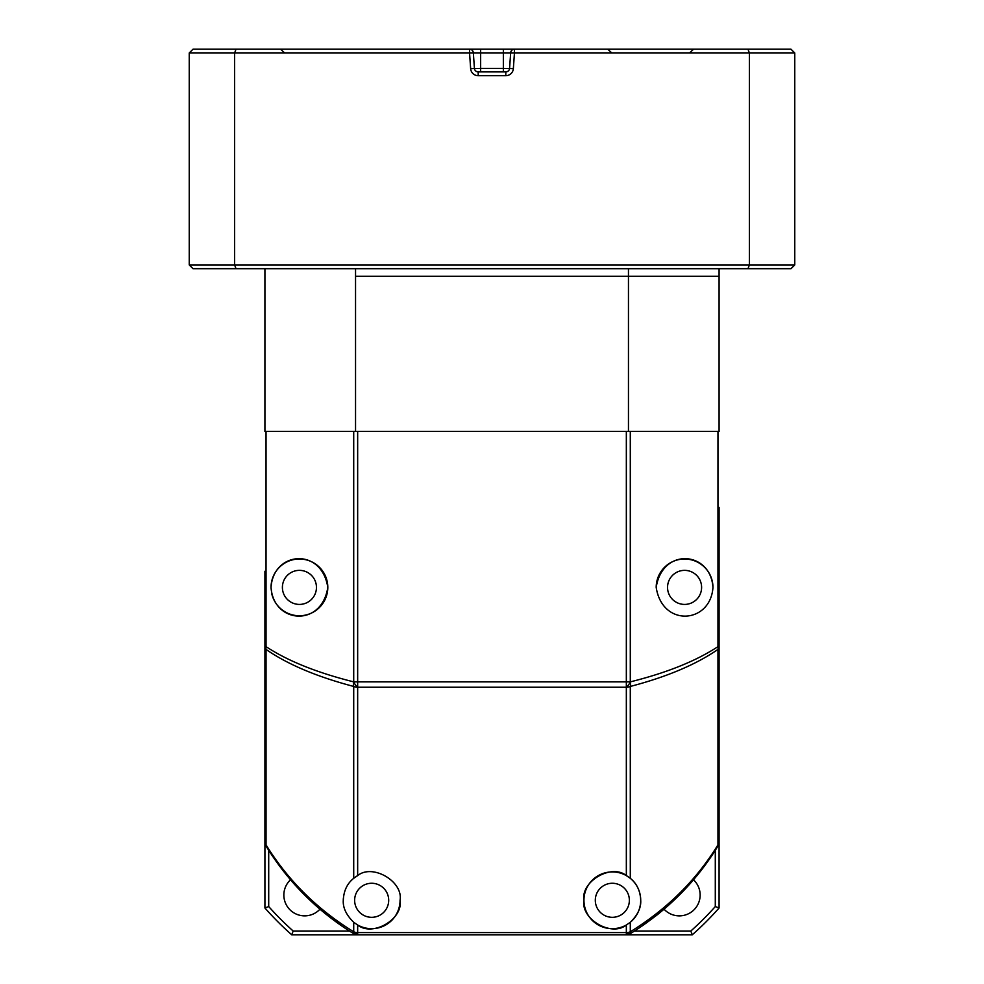 <?xml version="1.0" encoding="UTF-8"?>
<svg xmlns="http://www.w3.org/2000/svg" width="984" height="984" viewBox="0 0 984 984"><rect width="100%" height="100%" fill="white"/><g stroke="black" fill="none" stroke-linecap="round" stroke-linejoin="round"><path stroke-width="1.48" d="M271.043 587.386A28.388 28.388 0 0 1 299.431 559.01A28.388 28.388 0 0 1 327.807 587.386C321.608 627.706 273.38 623.622 271.043 587.386C273.368 551.175 321.62 547.055 327.807 587.386A28.388 28.388 0 0 1 271.867 594.201M656.193 587.386A28.388 28.388 0 0 1 684.569 559.01A28.388 28.388 0 0 1 712.957 587.386C710.632 623.635 662.367 627.694 656.193 587.386C662.416 547.043 710.62 551.188 712.957 587.386M719.083 573.377L719.083 646.623A7.565 5.35 180 0 1 717.963 649.415C696.032 664.544 666.808 676.881 630.289 686.451A7.565 5.35 180 0 1 626.341 687.238L357.659 687.238L357.659 875.612L353.711 878.318A28.388 28.388 0 0 1 357.659 875.612C372.407 863.362 403.415 881.43 400.058 900.298C403.415 919.167 372.407 937.223 357.659 924.985L357.659 932.586A7.565 3.506 121.5 0 1 353.711 933.681L353.711 933.681C317.192 911.049 287.968 881.824 266.037 846.019A7.565 7.565 0 0 1 264.917 842.058L264.917 573.377M343.281 900.298C343.724 890.815 347.192 883.497 353.711 878.318L353.711 686.451A7.565 3.862 -75.8 0 1 353.711 681.875L626.341 681.875L626.341 431.447L357.659 431.447L357.659 687.238A7.565 3.506 -121.5 0 1 353.711 681.875L353.711 431.447L266.037 431.447L266.037 646.623L264.917 646.623A7.565 5.35 180 0 0 266.037 649.415A7.565 6.088 -55.9 0 1 266.037 646.623C287.648 660.891 316.873 672.65 353.711 681.875A7.565 3.506 -121.5 0 0 357.659 687.238L357.659 687.238A7.565 5.35 180 0 1 353.711 686.451C316.873 676.746 287.648 664.409 266.037 649.415L266.037 844.862A7.565 2.521 148.5 0 0 266.037 846.019A7.565 7.565 0 0 1 264.917 842.058A7.565 5.35 0 0 0 266.037 844.862C287.968 880.372 317.192 909.351 353.711 931.799L353.711 922.279C346.282 915.022 342.801 907.691 343.281 900.298A28.388 28.388 0 0 1 343.33 898.613M630.289 878.318L626.341 875.612L626.341 687.238A7.565 3.506 -58.5 0 0 630.289 681.875L630.289 681.875C666.808 672.773 696.032 661.027 717.963 646.623L717.963 431.447L630.289 431.447L630.289 681.875A7.565 3.862 -104.2 0 1 630.289 686.451L630.289 878.318C636.808 883.484 640.289 890.815 640.719 900.298C641.199 907.691 637.718 915.022 630.289 922.279L630.289 931.799C667.127 909.031 696.352 880.053 717.963 844.862A7.565 5.35 0 0 0 719.083 842.058A7.565 7.565 0 0 1 717.963 846.019C696.352 881.504 667.127 910.729 630.289 933.681L630.289 933.693A7.565 7.565 0 0 1 626.341 934.8L357.659 934.8A7.565 7.565 0 0 1 353.711 933.693A264.917 264.917 0 0 0 355.544 934.8L357.659 934.8A7.565 7.565 0 0 1 353.711 933.693A7.565 1.599 121.5 0 1 353.711 931.799A7.565 5.35 0 0 0 357.659 932.586A7.565 3.506 121.5 0 1 353.711 933.693A264.917 264.917 0 0 1 264.917 844.174L264.917 571.261M357.659 934.8L357.659 932.586L626.341 932.586L626.341 924.985A28.388 28.388 0 0 1 583.942 900.298A28.388 28.388 0 0 1 612.331 871.91A28.388 28.388 0 0 1 630.289 922.279L626.341 924.985C611.593 937.223 580.585 919.167 583.942 900.298C580.585 881.43 611.593 863.362 626.341 875.612M701.604 587.386A17.035 17.035 0 0 0 684.569 570.363A17.035 17.035 0 0 0 667.546 587.386A17.035 17.035 0 0 0 684.569 604.422A17.035 17.035 0 0 0 701.604 587.386M316.454 587.386A17.035 17.035 0 0 0 299.431 570.363A17.035 17.035 0 0 0 282.396 587.386A17.035 17.035 0 0 0 299.431 604.422A17.035 17.035 0 0 0 316.454 587.386M629.366 900.298A17.035 17.035 0 0 0 612.331 883.263A17.035 17.035 0 0 0 595.308 900.298A17.035 17.035 0 0 0 612.331 917.322A17.035 17.035 0 0 0 629.366 900.298M388.692 900.298A17.035 17.035 0 0 0 371.669 883.263A17.035 17.035 0 0 0 354.634 900.298A17.035 17.035 0 0 0 371.669 917.322A17.035 17.035 0 0 0 388.692 900.298M719.083 646.623L719.083 842.058A7.565 7.565 0 0 1 717.963 846.019A7.565 2.521 31.5 0 0 717.963 844.862L717.963 649.415A7.565 6.088 -124.1 0 0 717.963 646.623L719.083 646.623L719.083 507.461M626.341 934.8L626.341 932.586A7.565 5.35 0 0 0 630.289 931.799A7.565 1.599 58.5 0 1 630.289 933.681A7.565 7.565 0 0 1 626.341 934.8L628.456 934.8A264.917 264.917 0 0 0 630.289 933.693A7.565 3.506 58.5 0 1 626.341 932.586A7.565 3.506 58.5 0 0 630.289 933.681M353.711 922.279L357.659 924.985A28.388 28.388 0 0 0 400.058 900.298M626.341 687.238A7.565 3.506 -58.5 0 0 630.289 681.875L626.341 681.875L626.341 687.238M264.917 268.706L264.917 431.447L355.544 431.447L355.544 276.283L719.083 276.283L628.456 276.283L628.456 431.447L719.083 431.447L719.083 268.706M628.456 431.447L355.544 431.447M283.072 870.619L293.822 883.534M303.392 893.767L304.499 894.874M655.196 916.411L658.284 913.964M662.995 910.077L668.21 905.551M656.414 915.452A264.917 264.917 0 0 0 719.083 844.174L719.083 842.058M290.538 879.77A20.812 20.812 0 0 0 297.082 914.431A20.812 20.812 0 0 0 319.948 909.191M664.04 909.179A20.812 20.812 0 0 0 700.141 895.046A20.812 20.812 0 0 0 693.462 879.77M719.083 844.174L719.083 907.986L715.294 906.547A298.988 298.988 0 0 1 690.829 931.012L692.269 934.8L628.456 934.8M715.294 906.547L715.294 850.287M634.569 931.012L690.829 931.012M355.544 934.8L291.731 934.8L293.171 931.012A298.988 298.988 0 0 1 268.706 906.547L264.917 907.986L264.917 844.174M293.171 931.012L349.431 931.012M268.706 850.287L268.706 906.547M719.083 907.986A302.764 302.764 0 0 1 692.269 934.8M291.731 934.8A302.764 302.764 0 0 1 264.917 907.986M794.764 217.144L794.764 153.75M747.988 268.706L790.988 268.706L794.764 264.917L794.764 52.988L514.447 52.988L513.353 68.646A7.565 7.565 0 0 1 505.801 75.694L478.199 75.694A7.565 7.565 0 0 1 470.647 68.646L469.553 52.988L234.623 52.988L236.012 49.2L747.988 49.2L749.377 52.988L749.377 264.917L747.988 268.706L193.012 268.706L189.236 264.917L234.623 264.917L234.623 52.988L189.236 52.988L189.236 264.917M628.456 268.706L628.456 276.283L355.544 276.283L355.544 268.706M794.764 264.917L234.623 264.917L236.012 268.706M794.764 52.988L790.988 49.2L747.988 49.2M236.012 49.2L193.012 49.2L189.236 52.988M469.553 49.2L480.647 49.2L469.553 49.2A3.788 3.788 0 0 1 473.329 52.718L474.423 68.388A3.788 3.788 0 0 0 478.199 71.906L505.801 71.906A3.788 3.788 0 0 0 509.577 68.388L510.671 52.718A3.788 3.788 0 0 1 514.447 49.2L503.353 49.2L514.447 49.2L514.447 52.988L469.553 52.988L469.553 49.2M470.647 68.646L480.647 68.388L480.647 49.2M480.647 71.906L480.647 68.388L503.353 68.388L503.353 49.2M503.353 71.906L503.353 68.388L513.353 68.646M478.199 71.906L478.199 75.694M505.801 71.906L505.801 75.694M611.531 52.718L607.768 49.2M689.809 52.718L693.585 49.2M284.376 52.718L280.6 49.2"/></g></svg>
